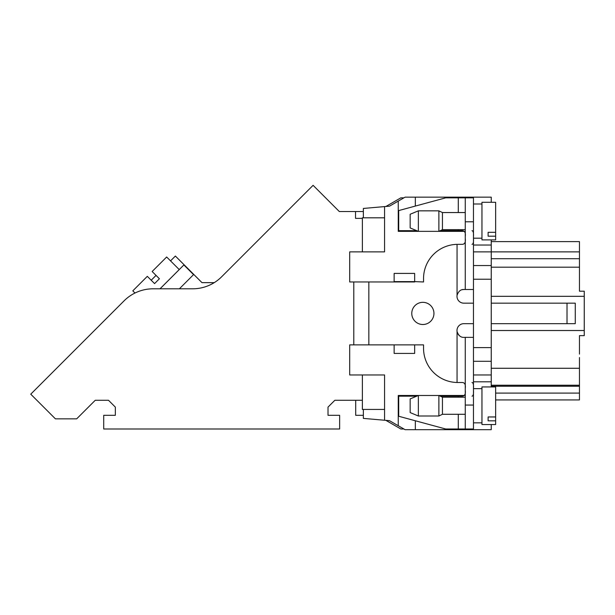 <?xml version="1.0" encoding="UTF-8"?>
<svg xmlns="http://www.w3.org/2000/svg" width="615" height="615" viewBox="0 0 615 615"><rect width="100%" height="100%" fill="white"/><g stroke="black" fill="none" stroke-linecap="round" stroke-linejoin="round"><path stroke-width="0.92" d="M385.905 206.479L400.849 197.846L403.894 197.846M448.881 396.168L448.881 395.483M448.881 231.355L448.881 230.671M362.381 374.966L362.381 409.436L384.567 409.436M384.567 217.818L362.381 217.818L362.381 251.873M363.365 211.529L339.303 211.529L313.096 185.323L221.638 276.781A41.028 41.028 0 0 1 192.626 288.804L153.12 288.804A41.028 41.028 0 0 0 124.107 300.82L30.75 394.177L55.412 418.838L76.691 418.838L95.256 400.273L108.501 400.273L115.336 407.107L115.336 415.317L103.712 415.317L103.712 428.993L339.641 428.993L339.641 415.317L328.018 415.317L328.018 407.107L334.852 400.273L355.708 400.273L355.708 415.317L363.365 415.317M153.12 288.804L168.887 288.804M170.547 260.883L175.383 256.048L201.974 282.646L214.243 282.646A41.028 41.028 0 0 1 192.626 288.804A41.028 41.028 0 0 0 221.638 276.781A41.028 41.028 0 0 1 192.626 288.804A41.028 41.028 0 0 0 221.638 276.781M120.694 304.233L124.107 300.82M160.038 288.804L183.885 264.95L193.556 274.628M156.041 275.397L151.205 280.232M193.756 274.428L179.38 288.804M160.008 288.804L179.234 269.578L166.657 257.001L152.151 271.507L159.408 278.764L154.573 283.6L147.316 276.343L132.809 290.849L134.985 293.024M465.263 229.649L442.439 229.649L442.439 212.552L465.263 212.552M442.439 229.649L438.879 231.355L438.879 210.845L442.439 212.552M394.138 281.624L414.656 281.624L414.656 273.414L394.138 273.414L394.138 281.962L349.689 281.962L349.689 251.873L384.567 251.873L384.567 206.594L389.495 206.163L398.243 201.113L398.243 231.355L418.361 231.355L410.159 227.942L410.159 214.258L418.361 210.845L418.361 231.355L464.333 231.355M403.894 428.993L400.849 428.993L385.905 420.36M362.381 400.273L355.708 400.273M355.539 211.529L355.539 218.363L362.381 218.363M465.263 414.287L442.439 414.287L442.439 397.19L465.263 397.19M442.439 414.287L438.879 416.001L438.879 395.483L464.333 395.483M418.361 416.001L410.159 412.58L410.159 398.904L418.361 395.483L418.361 416.001L438.879 416.001M491.247 303.164L575.271 303.164L575.271 323.675L491.247 323.675M473.465 221.784L465.263 221.784L465.263 197.846L473.465 197.846L473.465 337.358L463.825 337.358C460.697 337.481 458.436 335.521 457.053 331.477L457.053 382.484L457.737 382.492L457.053 382.484A34.194 34.194 0 0 1 423.543 348.298L423.543 344.877L349.689 344.877L349.689 374.966L384.567 374.966L384.567 420.245L363.365 418.392L363.365 409.436M495.644 420.829L488.118 420.829L488.118 416.962L495.644 416.962L495.644 424.55L491.247 424.55L491.247 429.677L405.077 429.677L389.495 420.675L384.567 420.245M398.243 425.726L398.243 395.483L438.879 395.483L442.439 397.19M579.461 354.109L579.461 335.644L584.25 335.644L584.25 291.195L579.461 291.195L579.461 258.715L491.247 258.715M584.25 296.322L491.247 296.322M579.461 258.715L579.461 241.618L491.247 241.618M579.461 357.53L579.461 385.228L491.247 385.228M579.461 385.228L579.461 399.927L495.644 399.927L579.461 399.927M579.461 273.075L579.461 269.309M579.461 291.195L579.461 287.774M584.25 330.516L491.247 330.516M363.365 217.818L363.365 208.447L384.567 206.594M398.243 201.113L405.077 197.161L491.247 197.161L491.247 202.297M415.34 197.161L415.34 206.071M415.34 230.671L415.34 231.355M495.644 236.191L488.118 236.191L488.118 232.324L495.644 232.324L495.644 239.904L491.247 239.904L491.247 245.031L473.465 245.031M473.465 381.807L491.247 381.807L491.247 245.031M491.247 265.549L473.465 265.549M491.247 361.289L473.465 361.289M491.247 381.807L491.247 386.935M415.34 429.677L415.34 420.768M415.34 396.168L415.34 395.483M458.29 229.649L458.29 230.671L461.688 230.671C464.602 230.548 465.793 232.508 465.263 236.567M465.263 238.474C465.793 242.51 464.602 244.47 461.688 244.347L457.737 244.347M473.465 236.567C473.719 232.854 473.227 230.886 472.005 230.671M461.688 382.492L457.737 382.492L461.688 382.492C464.602 382.361 465.786 384.321 465.263 388.365M465.263 390.271C465.793 394.323 464.609 396.283 461.688 396.168L458.29 396.168L458.29 397.19M472.005 396.168C473.227 395.96 473.719 393.992 473.465 390.271M473.465 388.365C473.719 384.659 473.227 382.699 472.005 382.492M457.053 331.477A6.842 6.842 0 0 1 463.825 323.675L473.465 323.675M457.791 333.737L459.059 335.421M473.465 303.164L463.825 303.164A6.842 6.842 0 0 1 457.053 295.361C458.429 291.325 460.681 289.365 463.825 289.488L462.019 289.726M457.053 295.361L457.053 244.355A34.194 34.194 0 0 0 423.543 278.541L423.543 281.962L414.656 281.624M473.465 405.054L473.465 428.993L465.263 428.993L465.263 405.054L473.465 405.054L473.465 337.358M422.859 302.334A11.085 11.085 0 0 1 432.46 318.962A11.085 11.085 0 0 1 413.257 318.962A11.085 11.085 0 0 1 422.859 302.334M473.465 428.993L445.683 428.993L398.697 416.255L398.697 396.168L416.724 396.168M459.528 396.168L461.688 396.168M440.302 396.168L458.29 396.168M416.724 230.671L398.697 230.671L398.697 210.584L445.683 197.846L465.263 197.846M461.688 230.671L459.528 230.671M458.29 230.671L440.302 230.671M465.263 337.358L465.263 405.054M465.263 221.784L465.263 289.488L463.825 289.488M473.465 289.488L465.263 289.488M414.656 345.223L414.656 353.425L394.138 353.425L394.138 345.223M353.794 344.877L353.794 281.962M473.465 238.474C473.719 242.179 473.227 244.14 472.005 244.347M481.96 422.836L473.465 422.836M488.118 420.829L488.118 416.962M495.644 424.55L481.96 424.55L481.96 386.935L495.644 386.935L495.644 416.962M481.96 238.197L473.465 238.197M488.118 236.191L488.118 232.324M495.644 239.904L481.96 239.904L481.96 202.297L495.644 202.297L495.644 232.324M567.015 323.675L567.015 303.164M579.461 267.187L491.247 267.187M579.461 251.873L473.465 251.873M579.461 368.27L491.247 368.27M579.461 386.251L491.247 386.251M579.461 393.093L495.644 393.093M491.247 279.225L473.465 279.225M491.247 347.613L473.465 347.613M491.247 374.966L473.465 374.966M458.29 414.287L458.29 428.993M458.29 197.846L458.29 212.552M414.656 344.877L394.138 344.877M394.138 281.962L414.656 281.962M368.839 281.962L368.839 344.877M418.361 210.845L438.879 210.845M481.96 388.642L473.465 388.642M481.96 204.003L473.465 204.003"/></g></svg>
